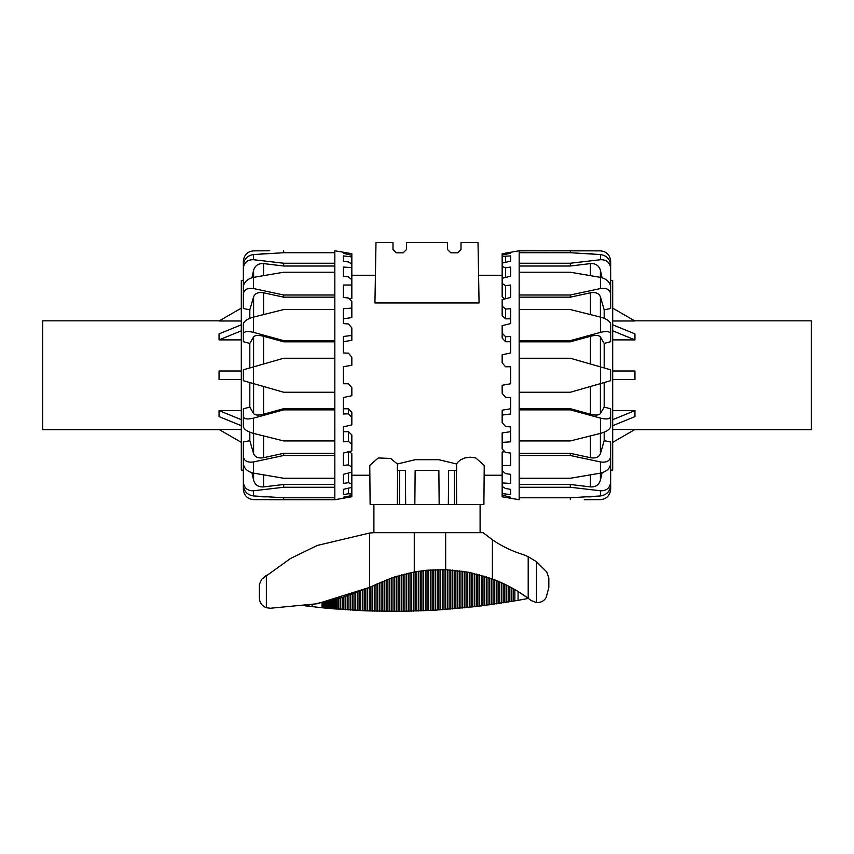 <?xml version="1.0" encoding="UTF-8"?>
<svg xmlns="http://www.w3.org/2000/svg" width="854" height="854" viewBox="0 0 854 854"><rect width="100%" height="100%" fill="white"/><g stroke="black" fill="none" stroke-linecap="round" stroke-linejoin="round"><path stroke-width="1.28" d="M456.388 470.479L456.687 504.479L483.887 504.479L484.229 465.377L475.753 457.957L470.287 457.189L465.003 457.904L460.68 459.751L457.456 462.516L456.612 463.989L456.644 470.479L448.638 470.479L448.339 504.479L439.159 504.479L438.86 470.479L415.14 470.479L414.841 504.479L405.661 504.479L405.362 470.479L397.356 470.479L397.388 463.989L415.236 459.698L438.764 459.698L456.612 463.989M397.612 470.479L397.313 504.479L370.113 504.479L369.771 465.377L378.247 457.957L390.63 458.449L397.388 463.989M461.011 249.421L457.605 252.816L461.011 249.421L461.011 242.611L478.016 242.611L479.062 302.957L374.938 302.957L375.984 242.611L392.989 242.611L392.989 249.421L396.395 252.816L392.989 249.421M457.605 252.816L450.805 252.816L447.411 249.421L447.411 242.611L406.589 242.611L406.589 249.421L403.195 252.816L396.395 252.816M399.555 504.479L399.576 470.479M454.445 504.479L454.424 470.479M450.805 252.816L447.411 249.421M406.589 249.421L403.195 252.816M243.347 456.431L243.347 463.711C244.052 468.515 247.446 471.654 253.553 473.137L253.553 461.939C247.446 462.793 244.052 460.957 243.347 456.431L243.347 442.009L249.816 440.675L249.816 432.167M243.347 418.748L243.347 408.81L249.816 407.07L249.816 382.549M343.34 498.277L343.34 497.209L351.837 495.555L351.837 496.74L334.832 499.718L253.553 499.633C247.446 499.024 244.052 495.598 243.347 489.331L243.347 470.138L241.308 470.138L241.308 280.368L243.347 280.368L243.347 261.164C244.052 254.908 247.446 251.471 253.553 250.862L269.747 250.777M260.79 254.065A10.205 10.205 0 0 1 263.587 253.67L266.939 253.67M263.587 496.622L263.587 496.836A10.205 10.205 0 0 1 260.79 496.441M351.837 495.555L351.837 494.114L348.443 493.772L343.34 494.605L343.34 489.353L351.837 487.399L351.837 484.015L348.443 482.702L343.34 483.428L343.34 474.322L351.837 472.198L351.837 467.095L348.443 464.864L343.34 465.462L343.34 453.068L351.837 450.901L351.837 444.4L348.443 441.411L343.34 441.828L343.34 426.925L351.837 424.854L351.837 417.35L348.443 413.795L343.34 414.009L343.34 397.537L351.837 395.701L351.837 387.663L348.443 383.756L343.34 383.756L343.34 366.75L351.837 365.245L351.837 357.196L348.443 353.182L343.34 352.958L343.34 336.497L351.837 335.43L351.837 340.308L343.34 341.728M334.832 499.718L334.832 250.841M253.553 254.556C247.446 255.495 244.052 258.986 243.347 265.018L243.347 268.38C244.052 262.466 247.446 259.584 253.553 259.723L253.553 254.556L283.677 252.72L283.677 250.841M243.347 286.837L243.347 268.38M334.832 266.01L283.677 266.01L263.587 263.587C258.41 263.299 255.079 265.53 253.595 270.27L251.951 277.742M283.677 266.01L283.677 263.235L253.553 259.723M253.553 277.358C247.446 278.842 244.052 281.991 243.347 286.784L243.347 294.064C244.052 289.538 247.446 287.702 253.553 288.556L253.553 277.358L283.677 272.234L334.832 272.234M334.832 297.16L283.677 297.16L263.587 292.805C258.41 291.951 255.079 293.274 253.595 296.797L249.816 309.831L243.347 308.497L243.347 294.064M283.677 297.16L283.677 294.993L253.553 288.556M253.553 317.09C247.446 318.862 244.052 321.115 243.347 323.858L243.347 333.797C244.052 331.427 247.446 330.957 253.553 332.377L253.553 317.09L283.677 309.564L334.832 309.564M334.832 341.813L283.677 341.813L263.587 336.284C258.41 335.003 255.079 335.206 253.595 336.903L249.816 343.436L243.347 341.696L243.347 333.797M283.677 341.813L283.677 340.629L253.553 332.377M243.347 341.696L243.347 331.747M253.553 366.878L243.347 369.803L243.347 380.692L253.553 383.617L253.553 366.878L283.677 358.242L334.832 358.242M334.832 392.253L283.677 392.253L253.553 383.617M253.553 418.118C247.446 419.549 244.052 419.068 243.347 416.699L243.347 426.648C244.052 429.381 247.446 431.633 253.553 433.405L253.553 418.118L283.677 409.867L334.832 409.867M249.816 407.07L253.595 413.603C255.079 415.3 258.41 415.503 263.587 414.222L283.677 408.682L283.677 409.867M243.347 408.81L243.347 416.699M334.832 440.942L283.677 440.942L253.553 433.405M253.553 461.939L283.677 455.502L334.832 455.502M249.816 440.675L253.595 453.698C255.079 457.221 258.41 458.555 263.587 457.691L283.677 453.335L283.677 455.502M334.832 478.261L283.677 478.261L253.553 473.137M253.553 490.772C247.446 490.911 244.052 488.029 243.347 482.126L243.347 485.488C244.052 491.52 247.446 495 253.553 495.95L253.553 490.772L283.677 487.26L334.832 487.26M251.951 472.753L253.595 480.236C255.079 484.976 258.41 487.196 263.587 486.908L283.677 484.485L283.677 487.26M243.347 463.658L243.347 482.126M334.832 497.775L283.677 497.775L253.553 495.95M269.747 499.718L334.832 499.654M283.677 497.775L283.677 499.654M348.443 413.795L348.443 408.767L351.837 412.461L351.837 417.35M343.34 408.767L348.443 408.767M348.443 441.411L348.443 431.686L351.837 434.91L351.837 444.4M343.34 431.686L348.443 431.686M349.147 451.595L351.837 453.623L351.837 467.095M348.443 464.864L348.443 451.777M348.443 482.702L348.443 473.052M351.837 472.198L351.837 484.015M348.443 493.772L348.443 488.178M351.837 487.399L351.837 494.114M348.443 497.402L348.443 496.217M343.34 252.229L351.837 253.691L351.837 255.325L343.34 253.296L343.34 252.218L334.832 250.777M343.34 255.901L351.837 256.915L351.837 264.057L348.443 261.975L343.34 261.153L343.34 255.901M343.34 267.067L351.837 267.58L351.837 279.781L348.443 276.909L343.34 276.184L343.34 267.067M351.837 335.43L351.837 327.861L348.443 323.997L343.34 323.57L343.34 308.668L351.837 308.113L351.837 301.505L348.443 298.025L343.34 297.427L343.34 285.033L351.837 285.012L351.837 298.452L349.169 298.761M351.837 308.113L351.837 317.571L343.34 318.82M351.837 285.012L351.837 279.781M351.837 267.58L351.837 264.057M351.837 256.915L351.837 255.325M283.677 484.485L334.832 484.485M283.677 453.335L334.832 453.335M283.677 408.682L334.832 408.682M334.832 263.235L283.677 263.235M283.677 252.72L334.832 252.72M334.832 294.993L283.677 294.993M334.832 340.629L283.677 340.629M249.816 367.957L249.816 343.436M249.816 318.339L249.816 309.831M610.653 294.064L610.653 286.784C609.948 281.991 606.553 278.842 600.447 277.358L600.447 288.556C606.553 287.702 609.948 289.538 610.653 294.064L610.653 308.497L604.184 309.831L604.184 318.339M610.653 331.747L610.653 341.696L604.184 343.436L604.184 367.957M510.66 252.218L510.66 253.296L502.163 254.951L502.163 253.766L519.168 250.777L600.447 250.862C606.553 251.471 609.948 254.908 610.653 261.164L610.653 280.368L612.692 280.368L612.692 470.138L610.653 470.138L610.653 489.331C609.948 495.598 606.553 499.024 600.447 499.633L584.253 499.718M593.21 496.441A10.205 10.205 0 0 1 590.413 496.836L587.061 496.836M590.413 253.884L590.413 253.67A10.205 10.205 0 0 1 593.21 254.065M502.163 254.951L502.163 256.392L510.66 255.901L510.66 261.153L502.163 263.096L502.163 266.48L505.557 267.804L510.66 267.067L510.66 276.184L502.163 278.297L502.163 283.411L505.557 285.631L510.66 285.033L510.66 297.427L502.163 299.594L502.163 306.106L505.557 309.095L510.66 308.668L510.66 323.57L502.163 325.641L502.163 333.145L505.557 336.711L510.66 336.497L510.66 352.958L502.163 354.805L502.163 362.833L505.557 366.75L510.66 366.75L510.66 383.756L502.163 385.25L502.163 393.299L505.557 397.323L510.66 397.537L510.66 414.009L502.163 415.065L502.163 410.187L510.66 408.767M519.168 250.777L519.168 499.654M600.447 495.95C606.553 495 609.948 491.52 610.653 485.488L610.653 482.126C609.948 488.029 606.553 490.911 600.447 490.772L600.447 495.95L570.323 497.775L570.323 499.654M610.653 463.658L610.653 482.126M519.168 484.485L570.323 484.485L590.413 486.908C595.59 487.196 598.921 484.976 600.405 480.236L602.049 472.753M570.323 484.485L570.323 487.26L600.447 490.772M600.447 473.137C606.553 471.654 609.948 468.515 610.653 463.711L610.653 456.431C609.948 460.957 606.553 462.793 600.447 461.939L600.447 473.137L570.323 478.261L519.168 478.261M519.168 453.335L570.323 453.335L590.413 457.691C595.59 458.555 598.921 457.221 600.405 453.698L604.184 440.675L610.653 442.009L610.653 456.431M570.323 453.335L570.323 455.502L600.447 461.939M600.447 433.405C606.553 431.633 609.948 429.381 610.653 426.648L610.653 416.699C609.948 419.068 606.553 419.549 600.447 418.118L600.447 433.405L570.323 440.942L519.168 440.942M519.168 408.682L570.323 408.682L590.413 414.222C595.59 415.503 598.921 415.3 600.405 413.603L604.184 407.07L610.653 408.81L610.653 416.699M570.323 408.682L570.323 409.867L600.447 418.118M610.653 408.81L610.653 418.748M600.447 383.617L610.653 380.692L610.653 369.803L600.447 366.878L600.447 383.617L570.323 392.253L519.168 392.253M519.168 358.242L570.323 358.242L600.447 366.878M600.447 332.377C606.553 330.957 609.948 331.427 610.653 333.797L610.653 323.858C609.948 321.115 606.553 318.862 600.447 317.09L600.447 332.377L570.323 340.629L519.168 340.629M604.184 343.436L600.405 336.903C598.921 335.206 595.59 335.003 590.413 336.284L570.323 341.813L570.323 340.629M610.653 341.696L610.653 333.797M519.168 309.564L570.323 309.564L600.447 317.09M600.447 288.556L570.323 294.993L519.168 294.993M604.184 309.831L600.405 296.797C598.921 293.274 595.59 291.951 590.413 292.805L570.323 297.16L570.323 294.993M519.168 272.234L570.323 272.234L600.447 277.358M600.447 259.723C606.553 259.584 609.948 262.466 610.653 268.38L610.653 265.018C609.948 258.986 606.553 255.495 600.447 254.556L600.447 259.723L570.323 263.235L519.168 263.235M602.049 277.742L600.405 270.27C598.921 265.53 595.59 263.299 590.413 263.587L570.323 266.01L570.323 263.235M610.653 286.837L610.653 268.38M519.168 252.72L570.323 252.72L600.447 254.556M584.253 250.777L519.168 250.841M570.323 252.72L570.323 250.841M505.557 336.711L505.557 341.728L502.163 338.045L502.163 333.145M510.66 341.728L505.557 341.728M505.557 309.095L505.557 318.82L502.163 315.585L502.163 306.106M510.66 318.82L505.557 318.82M504.853 298.911L502.163 296.872L502.163 283.411M505.557 285.631L505.557 298.729M505.557 267.804L505.557 277.454M502.163 278.297L502.163 266.48M505.557 256.723L505.557 262.317M502.163 263.096L502.163 256.392M505.557 253.094L505.557 254.278M510.66 498.277L502.163 496.804L502.163 495.181L510.66 497.209L510.66 498.277L519.168 499.718M510.66 494.605L502.163 493.58L502.163 486.438L505.557 488.52L510.66 489.353L510.66 494.605M510.66 483.428L502.163 482.916L502.163 470.714L505.557 473.586L510.66 474.322L510.66 483.428M502.163 415.065L502.163 422.634L505.557 426.509L510.66 426.925L510.66 441.828L502.163 442.383L502.163 448.99L505.557 452.471L510.66 453.068L510.66 465.462L502.163 465.483L502.163 452.044L504.831 451.734M502.163 442.383L502.163 432.925L510.66 431.686M502.163 465.483L502.163 470.714M502.163 482.916L502.163 486.438M502.163 493.58L502.163 495.181M570.323 266.01L519.168 266.01M570.323 297.16L519.168 297.16M570.323 341.813L519.168 341.813M519.168 487.26L570.323 487.26M570.323 497.775L519.168 497.775M519.168 455.502L570.323 455.502M519.168 409.867L570.323 409.867M604.184 382.549L604.184 407.07M604.184 432.167L604.184 440.675M241.308 442.351L219.051 429.498L241.308 429.498M241.308 425.698L219.051 416.613L219.051 410.603L241.308 410.603M241.308 379.496L219.051 379.496L219.051 370.999L241.308 370.999M219.339 429.669L42.7 429.669L42.7 320.837L219.339 320.837M241.308 308.155L219.051 320.997L241.308 320.997M241.308 330.808L219.051 339.892L219.051 333.882L241.308 324.798M241.308 339.892L219.051 339.892M219.051 410.603L241.308 419.688M612.692 308.155L634.949 320.997L612.692 320.997M612.692 324.798L634.949 333.882L634.949 339.892L612.692 339.892M612.692 370.999L634.949 370.999L634.949 379.496L612.692 379.496M634.661 320.837L811.3 320.837L811.3 429.669L634.661 429.669M612.692 442.351L634.949 429.498L612.692 429.498M612.692 419.688L634.949 410.603L634.949 416.613L612.692 425.698M612.692 410.603L634.949 410.603M634.949 339.892L612.692 330.808M527.473 597.8L518.068 591.512L518.058 600.351L477.888 606.351L435.519 610.14A707.688 707.688 -90 0 1 433.811 610.236A707.688 707.688 90 0 1 432.113 610.332L399.8 611.357L365.843 610.845L323.954 607.952L304.931 605.806L309.137 605.176M528.338 598.44L518.058 600.351M369.526 533.045A111.853 65.085 178.6 0 1 373.903 532.693L483.14 532.693L492.416 539.792A112.226 112.226 0 0 0 521.613 554.086A51.016 51.016 0 0 1 528.199 556.712L536.504 561.74L546.774 571.934L548.834 578.083L548.834 587.413L546.197 597.437C544.233 600.906 540.998 602.625 536.504 602.593L531.071 600.501L528.199 598.323A147.934 147.934 0 0 0 492.416 578.98L468.675 572.297L445.649 569.693L427 570.237L414.275 571.977L392.029 577.816L369.526 587.413L317.304 603.735L270.323 608.251L266.352 607.728C261.964 605.988 259.637 602.764 259.381 598.046L259.381 584.36L261.708 579.236L290.371 558.569L317.304 545.45L369.526 533.045L369.526 587.413L370.924 586.794L370.924 611.026M480.097 504.479L480.097 532.693M464.33 504.479L448.339 504.479M439.159 504.479L414.841 504.479M405.661 504.479L389.67 504.479M373.903 532.693L373.903 504.479M492.416 539.792L492.395 578.969M445.703 609.468L445.649 532.693M427.064 570.226L425.313 570.408L425.313 610.674M416.805 611.005L416.805 571.539L415.962 571.678M414.275 532.693L414.275 571.977L413.229 572.169M259.381 598.046L259.381 584.36M265.711 575.842L264.099 577.187M546.774 571.934L536.504 561.74L536.504 602.593M376.753 584.104L370.924 586.794M342.347 597.501L311.422 604.803M369.387 587.477L342.582 597.426M263.587 486.908L263.587 474.899M253.595 473.148L253.595 480.236M263.587 457.691L263.587 435.946M253.595 433.416L253.595 453.698M263.587 414.222L263.587 386.499M253.595 383.627L253.595 413.603M263.587 364.007L263.587 336.284M253.595 336.903L253.595 366.868M263.587 314.56L263.587 292.805M253.595 296.797L253.595 317.08M263.587 275.607L263.587 263.587M253.595 270.27L253.595 277.358M590.413 263.587L590.413 275.607M600.405 277.358L600.405 270.27M590.413 292.805L590.413 314.56M600.405 317.08L600.405 296.797M590.413 336.284L590.413 364.007M600.405 366.868L600.405 336.903M590.413 386.499L590.413 414.222M600.405 413.603L600.405 383.627M590.413 435.946L590.413 457.691M600.405 453.698L600.405 433.416M590.413 474.899L590.413 486.908M600.405 480.236L600.405 473.148M266.352 575.318L266.352 607.728M528.199 556.712L528.199 598.323M312.286 604.653L312.286 606.703M322.043 602.764L322.043 607.76M322.673 602.625L322.673 607.824M323.314 602.486L323.314 607.888M323.954 602.348L323.954 607.952M324.605 602.198L324.605 608.016M325.257 602.059L325.257 608.08M325.908 601.91L325.908 608.144M326.559 601.75L326.559 608.208M327.21 601.6L327.21 608.261M327.872 601.44L327.872 608.326M328.534 601.28L328.534 608.39M329.185 601.12L329.185 608.454M329.847 600.96L329.847 608.507M330.509 600.789L330.509 608.571M331.171 600.629L331.171 608.624M331.843 600.458L331.843 608.688M332.505 600.287L332.505 608.742M333.167 600.106L333.167 608.806M333.829 599.935L333.829 608.859M334.49 599.754L334.49 608.913M335.152 599.572L335.152 608.966M335.814 599.391L335.814 609.019M336.476 599.209L336.476 609.073M337.127 599.028L337.127 609.126M338.814 598.547L338.814 609.265M340.5 598.056L340.5 609.393M342.187 597.544L342.187 609.51M343.874 597.031L343.874 609.639M345.56 596.498L345.56 609.756M347.247 595.943L347.247 609.863M348.934 595.387L348.934 609.969M350.62 594.811L350.62 610.076M352.307 594.224L352.307 610.183M353.994 593.615L353.994 610.279M355.691 593.007L355.691 610.364M357.378 592.377L357.378 610.461M359.075 591.726L359.075 610.546M360.762 591.064L360.762 610.621M362.459 590.392L362.459 610.695M364.146 589.698L364.146 610.77M365.843 588.993L365.843 610.845M367.54 588.278L367.54 610.909M369.227 587.541L369.227 610.962M372.622 586.025L372.622 611.069M374.319 585.246L374.319 611.122M376.016 584.446L376.016 611.165M377.714 583.645L377.714 611.208M379.411 582.855L379.411 611.24M381.108 582.097L381.108 611.272M382.805 581.371L382.805 611.304M384.503 580.656L384.503 611.325M386.2 579.973L386.2 611.347M387.897 579.322L387.897 611.357M389.605 578.681L389.605 611.379M391.303 578.073L391.303 611.379M393 577.475L393 611.389M394.697 576.909L394.697 611.379M396.405 576.365L396.405 611.379M398.103 575.852L398.103 611.368M399.8 575.35L399.8 611.357M401.497 574.87L401.497 611.336M403.205 574.422L403.205 611.315M404.903 573.984L404.903 611.293M406.6 573.568L406.6 611.261M408.308 573.183L408.308 611.229M410.005 572.81L410.005 611.197M411.703 572.458L411.703 611.154M413.411 572.127L413.411 611.112M415.108 571.828L415.108 611.058M418.513 571.273L418.513 610.941M420.211 571.027L420.211 610.888M421.908 570.792L421.908 610.813M423.616 570.589L423.616 610.749M427.011 570.237L427.011 610.599M428.719 570.088L428.719 610.514M430.416 569.96L430.416 610.429M432.113 569.853L432.113 610.332M433.811 569.767L433.811 610.236M435.519 569.703L435.519 610.14M437.216 569.65L437.216 610.034M438.913 569.618L438.913 609.927M440.611 569.607L440.611 609.82M442.308 569.618L442.308 609.703M444.005 569.65L444.005 609.585M447.4 569.767L447.4 609.34M449.097 569.853L449.097 609.201M450.795 569.96L450.795 609.073M452.492 570.088L452.492 608.934M454.189 570.237L454.189 608.785M455.876 570.397L455.876 608.635M457.573 570.589L457.573 608.486M459.271 570.792L459.271 608.326M460.968 571.016L460.968 608.165M462.654 571.262L462.654 608.005M464.352 571.529L464.352 607.834M466.049 571.817L466.049 607.664M467.736 572.127L467.736 607.493M469.433 572.447L469.433 607.311M471.12 572.788L471.12 607.119M472.817 573.162L472.817 606.938M474.504 573.546L474.504 606.746M476.201 573.952L476.201 606.543M477.888 574.39L477.888 606.351M479.574 574.838L479.574 606.137M481.261 575.308L481.261 605.934M482.958 575.799L482.958 605.721M484.645 576.322L484.645 605.507M486.332 576.856L486.332 605.283M488.018 577.411L488.018 605.059M489.694 577.998L489.694 604.824M491.381 578.596L491.381 604.589M493.068 579.226L493.068 604.354M494.754 579.877L494.754 604.12M496.43 580.549L496.43 603.874M498.106 581.243L498.106 603.618M499.793 581.969L499.793 603.372M501.469 582.716L501.469 603.116M503.145 583.485L503.145 602.849M504.821 584.275L504.821 602.582M506.497 585.097L506.497 602.316M508.173 585.94L508.173 602.049M509.849 586.815L509.849 601.771M511.514 587.712L511.514 601.494M513.19 588.641L513.19 601.205M514.855 589.591L514.855 600.917M502.163 475.24L484.143 475.24M369.857 475.24L351.837 475.24M502.163 275.266L478.582 275.266M375.418 275.266L351.837 275.266M263.587 496.836L266.939 496.836M590.413 253.67L587.061 253.67"/></g></svg>
